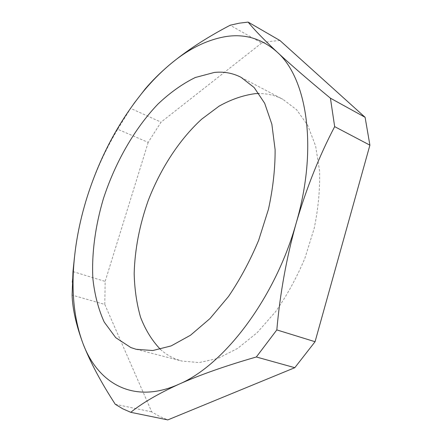 <?xml version="1.0" encoding="UTF-8"?>
<svg xmlns="http://www.w3.org/2000/svg" width="442" height="442" viewBox="0 0 442 442"><rect width="100%" height="100%" fill="white"/><g stroke="black" fill="none" stroke-linecap="round" stroke-linejoin="round"><path stroke-width="0.33" stroke-dasharray="2.21 1.66" d="M160.369 349.313C165.148 353.655 170.502 356.981 176.435 359.302L181.971 361.075L199.149 362.567L217.934 358.434L237.564 348.456L257.106 332.727L275.532 311.759C286.957 295.471 296.759 277.598 304.936 258.139L314.207 228.315C318.328 208.215 320.107 189.021 319.544 170.745L315.61 145.97L307.759 125.395L296.604 109.727L282.874 99.301C275.383 95.428 267.41 93.505 258.962 93.522M279.946 40.515L270.813 41.316L261.642 43.062L230.183 25.227M261.642 43.062L161.043 122.147L148.186 142.401L117.721 129.257C105.312 149.921 95.157 172.397 87.256 196.684C81.118 216.398 76.842 236.708 74.422 257.609M133.887 103.566L130.617 108.367L161.043 122.147M148.186 142.401L105.152 281.421L104.782 304.444L72.107 295.079M72.985 271.603L105.152 281.421M104.782 304.444L151.728 411.883L159.49 416.375L167.811 419.9M115.279 404.281L151.728 411.883M117.721 129.257L130.617 108.367M136.191 349.302L181.971 361.075M241.034 77.306L282.874 99.301"/><path stroke-width="0.66" d="M225.188 36.686C206.022 40.095 187.342 49.587 169.137 65.167C160.142 72.831 151.567 81.566 143.423 91.367C118.699 121.683 99.98 156.788 87.256 196.684C79.107 222.541 74.444 248.1 73.273 273.36C72.118 299.488 75.333 322.815 82.919 343.351C97.627 382.949 133.042 404.784 178.678 384.33C223.801 365.473 275.305 298.322 296.273 222.768C318.306 147.225 306.82 77.908 276.924 51.896C261.741 38.531 244.498 33.459 225.188 36.686M143.423 91.367L145.131 89.024C151.949 80.963 159.949 73.007 169.137 65.167C185.966 51.012 206.315 37.697 230.183 25.227L239.188 23.183L248.139 22.1L279.946 40.515L365.098 117.296L330.423 98.185C308.499 80.101 290.665 64.676 276.924 51.896C263.565 39.349 253.968 29.415 248.139 22.1M258.962 93.522L255.283 93.638C243.177 95.251 231.1 99.428 219.055 106.168L201.651 119.185C179.253 139.7 160.512 168.651 148.214 200.552C139.534 225.028 134.854 249.354 134.175 273.526C134.561 289.151 136.689 303.72 140.55 317.234C145.424 329.903 152.031 340.6 160.369 349.313M130.882 347.572L136.191 349.302L152.799 350.528L171.159 345.909L190.524 335.218L209.989 318.56L228.525 296.471C240.111 279.355 250.155 260.631 258.653 240.299L268.471 209.221C273.007 188.331 275.217 168.468 275.106 149.623L271.858 124.213L264.681 103.284L254.167 87.544L241.034 77.306C232.757 73.063 223.856 71.444 214.342 72.444L195.259 77.521C182.402 83.842 169.949 92.715 157.893 104.141C134.418 128.732 115.163 162.579 103.4 198.701C95.317 225.95 91.588 253.377 92.864 278.543C94.632 294.792 98.417 309.301 104.224 322.069L115.716 337.655L130.882 347.572M145.131 89.024L133.887 103.566M74.422 257.609L72.985 271.603L72.107 295.079C72.543 308.952 76.146 325.041 82.919 343.351C90.118 361.876 100.909 382.186 115.279 404.281L122.743 408.8L130.771 412.32C142.059 403.159 158.026 393.828 178.678 384.33C199.906 374.871 225.79 365.755 256.343 356.987L294.803 367.694L315.063 341.721L276.825 329.914C280.062 293.234 286.543 257.515 296.273 222.768C306.521 187.96 319.317 155.915 334.666 126.639L369.899 145.158L365.098 117.296M294.803 367.694L167.811 419.9L130.771 412.32M315.063 341.721L369.899 145.158M330.423 98.185L334.666 126.639M276.825 329.914L256.343 356.987M73.273 273.36L72.333 282.2"/></g></svg>
